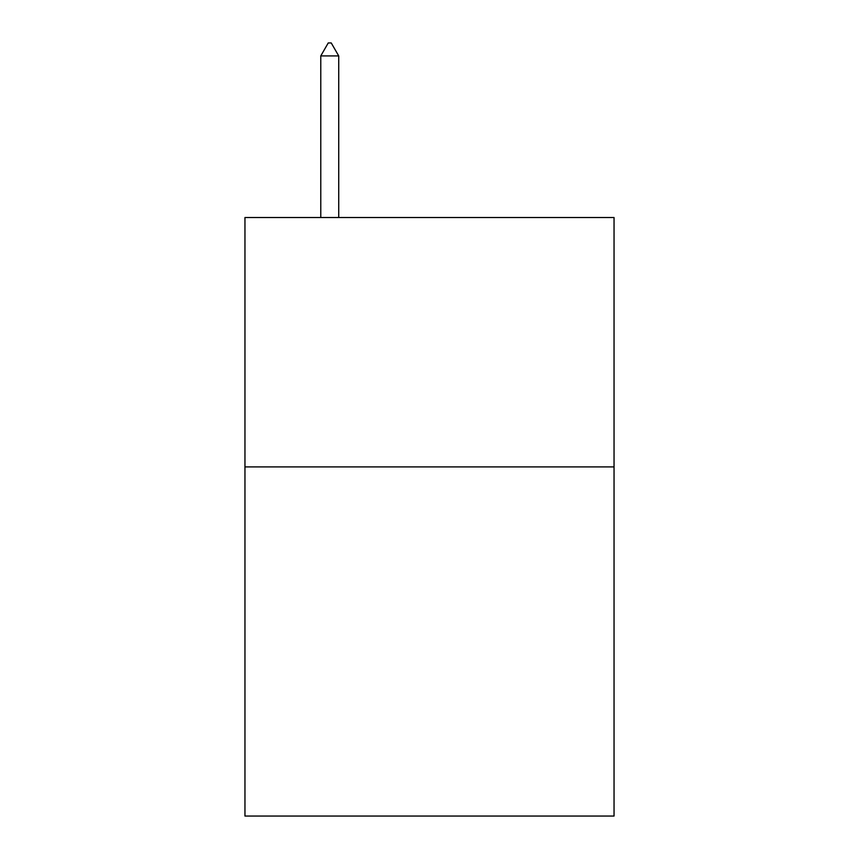 <?xml version="1.0" encoding="UTF-8"?>
<svg xmlns="http://www.w3.org/2000/svg" width="859" height="859" viewBox="0 0 859 859"><rect width="100%" height="100%" fill="white"/><g stroke="black" fill="none" stroke-linecap="round" stroke-linejoin="round"><path stroke-width="1.29" d="M614.045 466.909L614.045 816.05L244.955 816.05L244.955 217.52L614.045 217.52L614.045 466.909L244.955 466.909M338.725 55.921L331.241 42.95L328.245 42.95L320.772 55.921L338.725 55.921L338.725 217.52M320.772 55.921L320.772 217.52"/></g></svg>
